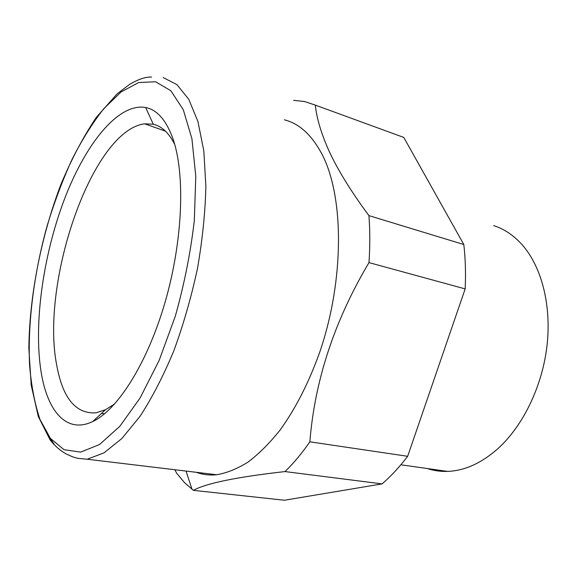 <?xml version="1.0" encoding="UTF-8"?>
<svg xmlns="http://www.w3.org/2000/svg" width="577" height="577" viewBox="0 0 577 577"><rect width="100%" height="100%" fill="white"/><g stroke="black" fill="none" stroke-linecap="round" stroke-linejoin="round"><path stroke-width="0.87" d="M174.867 469.736L176.699 473.299L184.59 482.711L193.41 490.342L284.396 500.245L382.111 483.894L285.016 471.568C236.743 477.006 206.213 483.266 193.41 490.342M368.977 262.607L465.163 288.897C465.877 273.455 465.43 258.669 463.821 244.525L403.77 137.42L315.287 105.108C316.744 118.537 321.31 133.806 328.991 150.9C337.805 170.027 351.119 191.6 368.927 215.618C370.066 230.54 370.081 246.199 368.977 262.607C334.444 320.747 314.739 380.488 309.863 441.823C301.85 453.363 293.57 463.281 285.016 471.568M284.367 119.821C299.398 123.557 312.02 135.191 322.226 154.701C344.08 196.923 344.476 279.694 319.867 351.775C308.933 382.378 295.662 408.494 280.047 430.11C269.567 443.215 258.907 453.868 248.06 462.069C237.27 468.805 226.797 473.032 216.649 474.741C209.429 475.455 202.635 474.64 196.267 472.296M463.821 244.525L368.927 215.618M382.111 483.894C390.968 476.22 399.486 467.024 407.658 456.306L309.863 441.823M315.287 105.108L304.613 101.545L293.592 100.34M465.163 288.897L407.658 456.306M493.652 225.607C504.37 229.019 513.992 235.546 522.524 245.196C541.601 267.05 551.598 305.247 547.003 345.681C542.337 386.107 523.238 425.552 498.261 448.336C481.68 463.071 464.788 470.76 447.579 471.402C440.475 471.64 433.688 470.673 427.204 468.517M174.723 144.43C168.917 132.926 161.769 126.197 153.287 124.235L144.704 123.817C92.104 130.272 40.166 282.759 56.77 365.414C62.734 398.289 75.825 414.091 96.049 412.829L105.526 409.713L114.78 403.85M41.09 371.84C33.459 323.798 43.131 255.597 64.249 199.707C85.338 144.113 118.191 102.648 145.628 107.495C157.031 109.745 166.082 120.002 172.783 138.264C185.289 173.259 183.053 239.664 165.375 301.18C147.726 362.738 117.701 409.944 92.681 421.563C66.413 434.178 47.321 411.112 41.09 371.84M49.139 436.739L54.469 444.766M216.649 474.741L87.214 459.234L103.997 452.844L121.884 438.506L140.088 416.269C152.126 397.719 163.349 375.959 173.756 351.004C183.399 324.663 191.312 297.148 197.485 268.442C202.462 239.78 205.261 212.379 205.874 186.241L203.818 150.835L197.925 121.495L188.737 99.258L176.901 84.603L163.147 77.542M50.372 438.369L39.986 419.465C34.714 403.662 31.237 385.443 29.557 364.808C27.653 322.146 34.122 272.625 47.191 225.629C54.267 202.412 62.482 180.486 71.829 159.858C81.725 140.29 92.342 123.269 103.68 108.801L121.134 91.909L138.725 82.504L155.617 81.783L170.828 90.697L183.284 109.731L191.91 138.639L195.791 176.288L194.319 220.529C190.626 252.409 184.294 284.295 175.314 316.189L159.137 360.43L140.139 397.914L119.792 426.36L99.554 444.514L80.657 452.116L64.047 449.714L50.372 438.369M186.054 471.077L192.011 489.31M400.856 464.788L447.579 471.402M151.607 77.066C145.815 76.77 138.523 79.172 129.717 84.285L117.138 93.827L96.352 117.319C83.326 136.763 71.541 159.057 60.996 184.207C41.191 236.108 29.413 295.741 28.85 348.458L31.223 385.292L38.291 416.486L50.134 439.934C54.757 445.891 60.109 450.55 66.189 453.926C74.253 457.727 73.726 457.128 77.628 458.311L87.214 459.234M104.545 413.788L101.487 413.442M165.484 131.188L144.704 123.817M153.287 124.235L145.628 107.495M105.526 409.713L92.681 421.563"/></g></svg>
